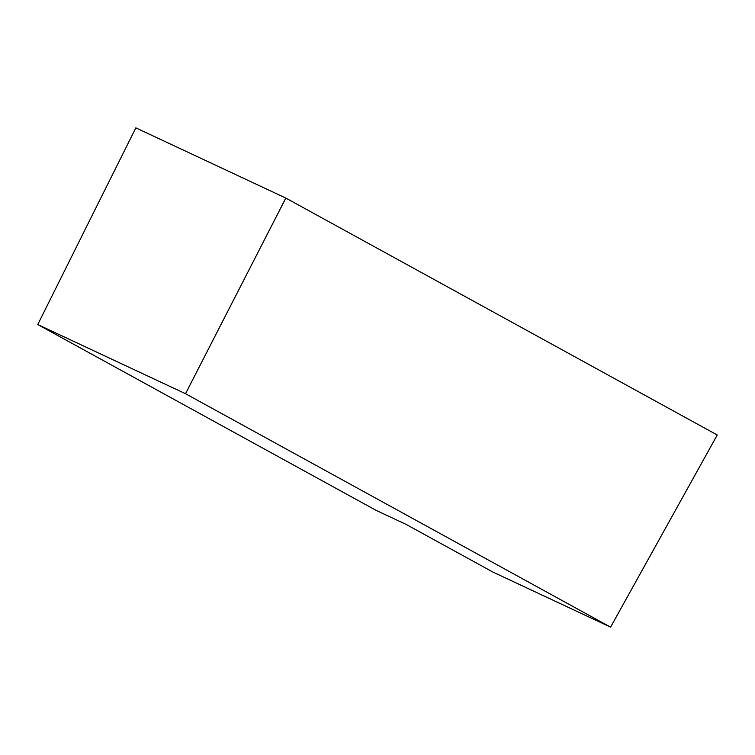 <?xml version="1.0" encoding="UTF-8"?>
<svg xmlns="http://www.w3.org/2000/svg" width="755" height="755" viewBox="0 0 755 755"><rect width="100%" height="100%" fill="white"/><g stroke="black" fill="none" stroke-linecap="round" stroke-linejoin="round"><path stroke-width="1.13" d="M37.75 324.546L135.834 127.859L285.824 198.065L185.522 393.714L610.578 627.141L492.968 572.092L406.199 524.451L376.037 510.333L37.75 324.546L185.522 393.714M610.578 627.141L717.25 434.993L285.824 198.065"/></g></svg>
